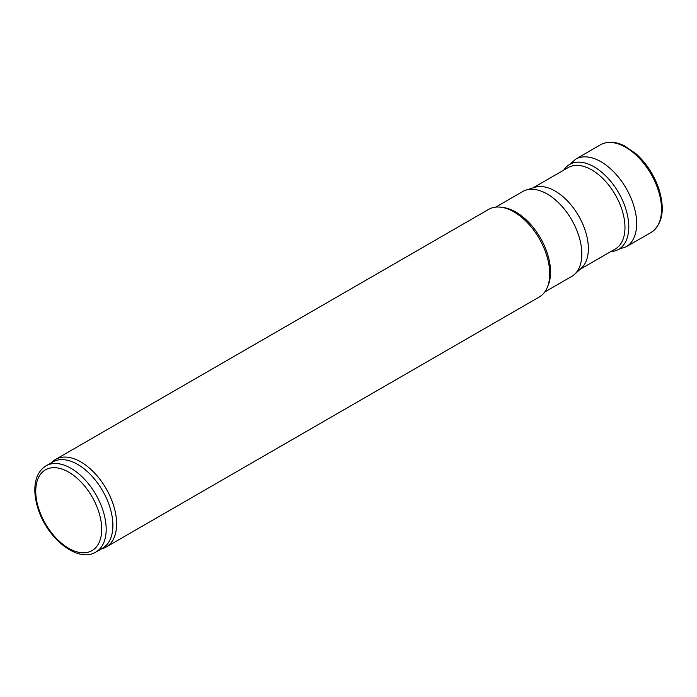 <?xml version="1.0" encoding="UTF-8"?>
<svg xmlns="http://www.w3.org/2000/svg" width="697" height="697" viewBox="0 0 697 697"><rect width="100%" height="100%" fill="white"/><g stroke="black" fill="none" stroke-linecap="round" stroke-linejoin="round"><path stroke-width="1.05" d="M610.764 251.608A49.008 28.298 -120 0 0 618.64 249.343A49.008 28.298 -120 0 0 628.79 226.908A49.008 28.298 -120 0 0 607.401 177.587A49.008 28.298 -120 0 0 569.632 164.457A49.008 28.298 -120 0 0 563.734 170.146M580.096 269.312L615.233 249.029A47.03 27.157 -120 0 0 624.974 227.501A47.03 27.157 -120 0 0 604.447 180.166A47.03 27.157 -120 0 0 568.203 167.568L533.066 187.85M544.723 292.017L571.688 276.448A49.008 28.298 -120 0 0 574.555 274.357L581.376 268.153A47.03 27.157 -120 0 0 588.364 248.629A47.03 27.157 -120 0 0 569.728 203.385A47.03 27.157 -120 0 0 534.712 187.327L525.93 190.133A49.008 28.298 -120 0 0 522.68 191.562L495.715 207.131M574.555 274.357A49.008 28.298 -120 0 0 581.838 254.013A49.008 28.298 -120 0 0 562.418 206.861A49.008 28.298 -120 0 0 525.93 190.133M101.013 549.105L102.79 548.539A50.593 29.204 -120 0 0 106.136 547.058L539.243 297.009A50.593 29.204 -120 0 0 547.363 287.225L548.26 285.047A49.008 28.298 -120 0 0 550.543 272.083A49.008 28.298 -120 0 0 503.522 207.558L501.187 207.236A50.593 29.204 -120 0 0 488.658 209.388L55.551 459.436A50.593 29.204 -120 0 0 52.597 461.597L51.221 462.852M547.363 287.225A50.593 29.204 -120 0 0 549.724 273.851A50.593 29.204 -120 0 0 501.187 207.236M106.136 547.058A50.593 29.204 -120 0 0 116.617 523.9A50.593 29.204 -120 0 0 94.531 472.984A50.593 29.204 -120 0 0 55.551 459.436M95.864 552.076L102.572 548.199A49.801 28.751 -120 0 0 112.888 525.407A49.801 28.751 -120 0 0 91.15 475.293A49.801 28.751 -120 0 0 52.78 461.945L46.072 465.823C38.945 470.301 35.207 477.863 34.85 488.51C34.676 495.314 35.895 502.493 38.509 510.065C48.067 539.251 78.169 563.089 95.864 552.076A49.801 28.751 -120 0 0 106.179 529.276A49.801 28.751 -120 0 0 84.442 479.161A49.801 28.751 -120 0 0 46.072 465.823M101.71 529.276A46.638 26.93 -120 0 0 52.24 467.739A46.638 26.93 -120 0 0 52.24 533.693A46.638 26.93 -120 0 0 101.71 529.276M650.859 232.615A50.628 29.23 -120 0 0 651.042 174.05A50.628 29.23 -120 0 0 600.23 144.915C607.296 141.029 615.399 141.343 624.521 145.873L635.969 153.732C646.52 163.29 654.195 175.13 658.987 189.262C665.217 209.971 662.507 224.417 650.859 232.615L626.298 246.721A50.567 29.196 -120 0 0 626.185 188.39A50.567 29.196 -120 0 0 575.731 159.134L600.23 144.915M618.858 249.221L626.298 246.721M575.731 159.134L569.85 164.335"/></g></svg>
